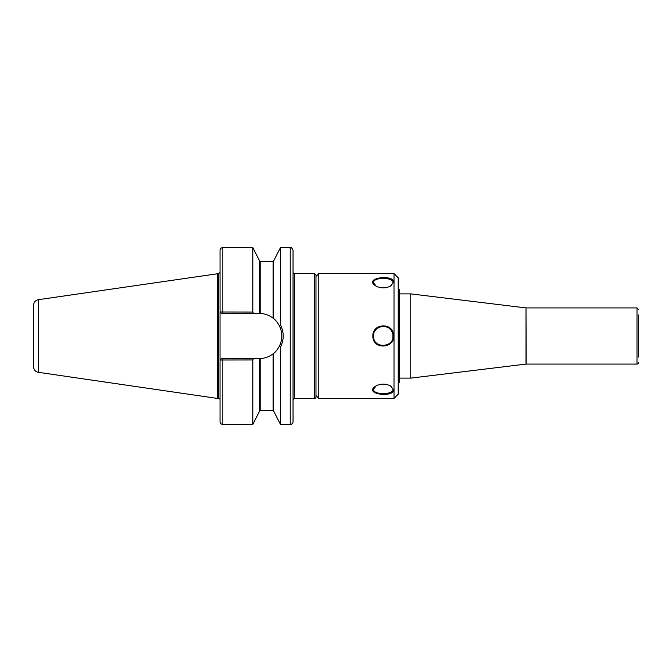 <?xml version="1.0" encoding="UTF-8"?>
<svg xmlns="http://www.w3.org/2000/svg" width="672" height="672" viewBox="0 0 672 672"><rect width="100%" height="100%" fill="white"/><g stroke="black" fill="none" stroke-linecap="round" stroke-linejoin="round"><path stroke-width="1.01" d="M293.042 399.806L294.445 398.404L294.445 273.596A1.403 1.403 0 0 1 293.042 272.194L293.042 421.638A2.806 2.806 0 0 1 290.237 424.444L290.237 247.556C290.917 246.842 291.85 247.775 293.042 250.362L293.042 336M638.4 314.941L638.4 357.059M315.983 336L315.983 397.001A1.403 1.403 0 0 1 314.58 398.404L314.58 273.596L315.983 274.999L315.983 395.598L318.788 398.404L394.01 398.404L394.01 273.596L318.788 273.596L318.788 398.404M399.739 336L399.739 378.118L410.752 378.118L410.752 293.882L399.739 293.882L399.739 336M410.752 293.882L526 307.91L526 364.09A1.403 1.403 0 0 1 526.176 364.081L636.997 364.081A1.403 1.403 0 0 0 638.4 362.67M252.806 359.957L253.495 358.604L221.441 358.604L220.063 360.007L252.806 359.957L252.806 424.444L259.627 411.062L259.627 358.596L253.495 358.604M220.063 360.007L221.441 358.604M221.441 313.396L253.495 313.396L252.806 312.043L220.063 311.993L221.441 313.396L220.038 311.993L220.038 421.638C220.206 423.343 221.138 424.276 222.844 424.444L252.806 424.444M220.063 311.993L220.038 250.362C220.206 248.657 221.138 247.724 222.844 247.556L222.844 313.396M222.844 247.556L252.806 247.556L252.806 312.043M253.495 313.396L259.627 313.404A22.604 22.604 0 0 1 260.19 313.421L259.627 313.404L259.627 260.938L252.806 247.556M279.77 345.383L280.484 347.105C284.122 339.704 284.122 332.304 280.484 324.895L279.77 326.626C282.492 332.875 282.492 339.133 279.77 345.374C277.889 349.087 275.856 351.75 273.664 353.371L273.664 411.062L280.484 424.444L290.237 424.444M273.109 318.175L273.109 261.593L260.19 261.593L260.19 313.421C264.97 313.664 269.27 315.252 273.109 318.175L273.664 318.629L273.664 260.938L280.484 247.556L280.484 324.895M280.484 347.105L280.484 424.444M260.19 313.421L259.627 313.404L260.19 313.421M259.795 358.596A22.604 22.604 0 0 1 259.627 358.596L260.19 358.579L259.627 358.596L260.19 358.579L260.19 410.407L259.627 410.97M273.596 318.57A22.604 22.604 0 0 1 273.655 318.62C275.856 320.25 277.889 322.913 279.77 326.626M33.6 309.33L33.6 366.769A5.62 5.62 0 0 0 38.405 372.322L38.405 299.678L218.635 273.596L218.635 398.404A1.403 1.403 0 0 1 220.038 399.806M273.664 353.371L273.109 353.825C269.27 356.748 264.97 358.336 260.19 358.579M273.664 318.629A22.604 22.604 0 0 1 278.855 324.828M281.786 334.975A22.604 22.604 0 0 1 281.652 338.654M280.913 342.308A22.604 22.604 0 0 1 273.571 353.455M38.405 299.678C35.431 300.342 33.827 302.19 33.6 305.231L33.6 336M217.232 273.596L217.232 398.404L218.635 398.404M383.888 278.384L383.368 278.376M391.768 279.233L392.44 279.703M393.641 281.954C393.212 273.941 362.838 277.973 375.715 285.886C380.764 288.548 385.804 288.532 390.835 285.852L393.641 281.954L390.583 286.012M390.575 385.98L393.641 390.046L390.827 386.131C385.77 383.468 380.73 383.46 375.698 386.131C362.821 394.052 393.271 398.042 393.641 390.046L393.439 391.012M372.868 336C372.288 350.431 396.245 348.608 393.532 334.471C392.322 322.056 372.204 323.585 372.868 336L373.565 336C372.826 324.467 391.826 322.997 392.843 334.589C395.472 347.71 372.926 349.44 373.565 336M375.959 286.037L373.582 282.568C372.876 277.057 393.616 277.04 392.944 282.568M392.944 389.432C393.649 394.951 372.851 394.96 373.573 389.432L375.942 385.98M374.917 331.069A9.685 9.685 0 0 1 377.832 327.978M381.259 326.525A9.685 9.685 0 0 1 385.644 326.609M389.407 328.524A9.685 9.685 0 0 1 391.138 330.364M391.658 331.178A9.685 9.685 0 0 1 392.717 338.092M384.409 345.618A9.685 9.685 0 0 1 381.738 345.568M394.01 273.596L398.219 277.805L398.219 394.195L394.01 398.404M398.219 289.674L399.655 289.674L399.655 382.326L398.219 382.326M526 307.91L526.176 364.081M526.176 307.919L636.997 307.919L636.997 364.081M222.844 358.604L222.844 424.444M273.109 353.825L273.109 410.407L273.664 410.97M294.445 398.404L314.58 398.404M294.445 273.596L314.58 273.596M526 364.09L410.752 378.118M636.997 307.919L638.4 309.33M280.484 247.556L290.237 247.556M273.109 261.593L273.664 261.03M260.19 261.593L259.627 261.03M218.635 273.596L220.038 272.194M38.405 372.322L217.232 398.404M260.19 410.407L273.109 410.407M315.983 276.402L318.788 273.596"/></g></svg>
